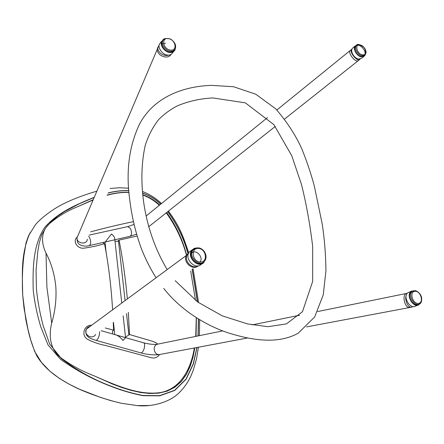 <?xml version="1.0" encoding="UTF-8"?>
<svg xmlns="http://www.w3.org/2000/svg" width="444" height="444" viewBox="0 0 444 444"><rect width="100%" height="100%" fill="white"/><g stroke="black" fill="none" stroke-linecap="round" stroke-linejoin="round"><path stroke-width="0.67" d="M194.311 347.991C191.264 367.971 180.747 389.571 159.424 392.707C138.717 395.265 117.005 385.842 95.921 376.629L93.878 375.724C82.184 371.301 71.184 365.318 60.884 357.781C50.072 349.694 48.529 335.387 51.72 323.127C55.272 310.739 56.627 298.49 55.794 286.391C54.568 274.331 51.31 263.242 46.021 253.124C41.126 243.09 40.648 231.291 49.628 223.51C58.186 216.328 67.544 210.722 77.7 206.688L93.112 199.994M107.137 195.266C114.247 193.207 121.534 192.269 129.01 192.441M142.813 195.066C148.901 197.264 154.407 200.671 159.341 205.278M166.239 212.848C175.63 225.852 182.379 239.993 186.486 255.267M149.351 405.505L137.229 405.605L120.879 403.18L110.445 400.521L100.122 397.269L79.643 389.31L69.48 384.371L59.513 378.482L49.989 371.278L41.403 362.337L34.66 351.42L30.758 340.026L27.989 329.454L24.037 308.214L22.711 295.316C22.328 273.887 20.596 254.501 30.037 232.795M197.031 347.48L193.34 363.997L186.236 379.071L174.742 390.437L159.662 395.837L143.129 395.693C131.935 393.545 120.768 390.254 109.624 385.819C92.596 379.243 76.251 370.429 60.6 359.39L47.963 344.81L40.787 326.812C37.074 314.557 34.549 302.236 33.206 289.849C32.645 267.971 33.161 244.305 44.905 227.173C58.453 211.882 77.406 204.24 94.267 197.286M108.203 192.907C114.924 191.153 121.806 190.387 128.86 190.604M142.613 193.134C149.239 195.382 155.306 199.029 160.811 204.085M167.788 211.616C177.162 224.448 183.894 238.323 187.984 253.252M192.252 269.12L197.508 301.87M198.529 319.169L198.179 335.903M196.886 347.508L193.19 363.991L186.086 379.004L174.62 390.304L159.59 395.66L143.101 395.499C131.924 393.356 120.774 390.065 109.646 385.631C92.535 379.093 76.457 370.091 61.411 358.624L49.656 343.983L43.262 326.018C39.977 313.725 37.701 301.426 36.436 289.122L36.075 270.279L37.74 251.964L39.211 243.073L41.703 234.732L46.004 227.461L51.593 221.262L57.998 215.973L64.896 211.394L79.454 203.702L94.2 197.447M108.136 193.046C114.885 191.281 121.795 190.504 128.865 190.715M142.624 193.245C149.217 195.482 155.256 199.117 160.734 204.146M167.71 211.677C177.073 224.503 183.799 238.395 187.884 253.346M192.135 269.197L197.358 301.759M198.385 319.081L198.035 335.93M190.709 271.062L195.493 300.372M196.265 317.76L195.737 336.402M112.598 309.723C111.155 285.897 108.453 263.88 104.501 243.667C97.774 245.782 90.665 247.308 83.172 248.246C76.795 248.368 72.611 240.798 77.078 237.229M90.632 231.851C105.639 227.811 119.902 224.414 133.411 221.661M137.096 236.03L119.053 240.104C122.661 258.303 125.43 277.889 127.356 298.862M128.316 312.36L129.526 334.543L152.192 341.159L156.06 342.796L157.77 344.139M159.579 354.517C157.565 357.42 154.817 358.497 151.332 357.747L105.417 345.449C99.073 344.228 93.001 342.119 87.196 339.122C80.975 334.92 84.227 324.797 91.525 325.236M105.245 327.966L113.581 330.175L113.253 322.555M112.765 334.01L112.449 331.496L113.581 330.175M129.526 334.543L125.491 337.151M115.024 241.331L117.41 241.297L119.053 240.104M103.285 243.978L104.068 242.23M105.395 241.802L111.5 234.01C113.67 235.709 114.757 237.357 114.763 238.955L121.761 302.98M123.166 315.845L125.552 337.684L123.021 340.515C120.846 337.718 118.531 335.864 116.078 334.959M193.895 249.212L192.468 250.422C186.991 256.194 197.447 267.682 203.025 262.41M204.046 262.293C198.413 269.308 185.864 256.615 192.019 250L194.339 248.313L197.086 247.885M191.98 250.044L189.521 251.781C183.378 258.38 195.865 271.001 201.487 264.008L201.72 263.853M199.839 262.204C204.196 257.859 196.315 248.918 191.913 252.869M412.459 291.364L411.782 291.653C405.894 294.699 413.342 307.587 418.431 304.34L418.797 304.19M420.179 303.43L418.675 304.834C413.198 308.325 405.183 294.455 411.521 291.175L414.302 290.764M409.035 292.235L408.308 292.552C401.981 295.826 409.951 309.635 415.429 306.155L417.993 305.111M407.409 293.251L406.937 293.345C401.443 293.756 404.545 308.613 409.862 307.481L410.134 307.431M412.992 306.554L411.655 307.148C407.853 308.114 404.218 299.051 406.365 295.021M188.972 252.475L186.397 255.417C182.584 262.099 192.768 271.034 198.396 265.79C192.618 269.847 183.555 261.083 187.185 254.834L189.077 252.386M163.092 40.254L162.149 41.586C160.156 44.933 164.702 51.437 169.308 51.948C171.395 52.292 173.043 51.676 174.237 50.105M160.983 42.13L159.513 43.928C157.376 47.525 162.249 54.495 167.194 55.028C169.708 55.417 171.567 54.584 172.766 52.536L173.499 51.682M175.424 48.23L174.969 49.95C173.765 52.004 171.906 52.83 169.38 52.442C164.419 51.893 159.524 44.894 161.666 41.286L164.641 38.783M165.484 43.279L162.51 43.828M356.282 45.677L355.555 46.287C353.002 48.862 357.031 55.772 361.144 56.432L364.385 55.45M364.313 55.489C367.615 52.048 360.106 43.09 356.338 45.643M353.319 47.541L352.536 48.202C349.789 50.971 354.118 58.38 358.53 59.08L361.882 58.131L363.825 56.543M365.251 54.684L364.596 55.911L361.238 56.86C356.81 56.149 352.464 48.712 355.217 45.937L357.281 44.872M360.117 59.113L359.768 59.485C357.081 61.838 349.056 52.048 351.626 49.362L352.048 49.029M350.588 50.2L350.199 50.516C347.624 53.208 355.638 62.981 358.33 60.628L358.552 60.423M169.541 55.001L166.15 55.617C161.139 54.734 158.336 52.242 157.742 48.146L159.213 44.85M157.853 47.153L157.143 49.567C157.731 53.657 160.523 56.144 165.529 57.026C167.982 57.143 169.813 56.283 171.023 54.44M222.755 330.891L157.437 344.205C155.278 344.838 154.185 346.52 154.162 349.245C154.712 352.736 156.349 354.523 159.074 354.606L159.418 354.545M410.234 307.415L408.641 307.365M95.649 334.454C92.346 340.143 83.455 334.809 86.291 329.198L186.419 255.4L188.916 252.525M350.244 50.483L350.555 50.228M171.045 54.423C169.958 56.255 168.121 57.121 165.529 57.026M157.159 49.523L157.848 47.186M186.58 255.084C182.567 239.643 175.918 225.469 166.622 212.543M159.668 205.011C154.556 200.338 148.929 196.947 142.79 194.838M128.999 192.33C121.623 192.158 114.363 193.073 107.22 195.083M93.212 199.772L79.454 205.877M196.403 317.849L196.043 336.336M194.827 347.891L193.035 357.109L190.326 365.984L186.491 374.242L181.346 381.479L174.858 387.224L167.194 391.131L158.702 393.145L149.722 393.489L140.504 392.474L131.191 390.404L121.839 387.534L112.493 384.043L93.878 375.724M51.72 323.127L46.909 287.357L46.021 253.124M77.7 206.688L93.24 199.695M107.248 195.016C114.38 193.018 121.628 192.102 128.993 192.274M142.785 194.788C148.934 196.903 154.579 200.299 159.701 204.984M166.655 212.515C175.952 225.43 182.606 239.599 186.619 255.011M95.921 376.629L114.241 384.648L123.438 387.984L132.634 390.698L141.791 392.596L150.832 393.44L159.618 392.934L167.904 390.776L175.347 386.785L181.64 381.024L186.63 373.854L190.354 365.706L193.001 356.97L194.761 347.907M195.976 336.352L196.337 317.81M128.871 334.832L126.518 313.581M125.075 300.544L118.459 240.737M192.468 250.422L195.01 248.474L197.996 247.863C203.857 247.852 208.691 256.626 204.429 261.3L204.423 261.305C199.19 267.843 187.507 256.022 193.24 249.867L195.743 248.179L197.996 247.863L198.39 248.407C190.382 247.907 192.235 261.777 200.266 262.049C208.258 262.421 206.316 248.718 198.39 248.407M411.782 291.653L414.724 290.748C415.384 289.993 420.757 292.874 421.634 297.708C421.911 301.31 421.178 303.385 419.436 303.935L419.436 303.935C414.341 307.181 406.887 294.278 412.781 291.231L414.724 290.748L415.268 291.258C409.24 291.098 412.049 303.474 418.07 303.441C424.07 303.496 421.223 291.258 415.268 291.258M162.149 41.586L162.815 40.77C162.77 38.6 165.373 38.023 170.629 39.044C174.958 42.113 176.473 45.377 175.186 48.829L175.186 48.829C174.065 50.738 172.333 51.51 169.985 51.143C165.373 50.633 160.822 44.123 162.815 40.77L163.697 39.494M170.23 50.083C177.683 51.343 175.946 39.805 168.542 38.606C161.072 37.252 162.743 48.907 170.23 50.083M361.982 55.744C357.87 55.084 353.829 48.163 356.382 45.588L356.382 45.588C357.015 43.401 359.69 44.134 364.402 47.791C367.116 52.353 365.845 53.052 365.101 54.862L361.982 55.744M362.276 54.828C367.948 55.994 365.745 45.998 360.112 44.894C354.423 43.656 356.588 53.741 362.276 54.828M101.188 330.713L143.468 342.757C144.705 343.173 144.96 345.016 144.233 348.29C143.351 351.126 142.269 352.669 140.992 352.919L140.626 352.819M86.375 329.021L87.873 327.217L90.16 326.24M95.732 340.282L96.054 340.376C97.225 340.082 98.263 338.483 99.178 335.581L99.684 331.729M86.291 329.198C84.66 335.769 88.878 337.068 88.806 337.34C89.638 338.128 92.052 339.138 96.054 340.376L140.992 352.919C147.591 354.673 153.618 355.239 159.074 354.606M134.038 224.459L127.661 226.629L130.32 228.299C132.057 232.179 131.951 234.848 129.998 236.308L129.864 236.336M136.558 234.188L129.998 236.308L89.277 245.61C91.114 244.15 91.17 241.403 89.433 237.379L88.622 236.308M87.307 239.222C87.118 245.21 76.496 243.59 77.001 237.917L78.1 235.259M156.06 277.739C150.166 268.365 145.266 258.647 141.364 248.579C135.725 233.117 131.89 217.16 129.864 200.699C125.708 171.856 128.976 146.231 139.666 123.826C154.246 96.692 183.816 86.208 211.616 85.37L233.505 86.724L255.738 94.2L275.713 108.808C287.107 121.995 295.865 135.476 301.976 149.245C306.871 161.4 310.994 173.698 314.346 186.136L322.189 223.881C324.47 238.545 325.724 254.146 325.952 270.69L323.254 294.838L314.674 316.955L298.213 333.194C279.287 343.75 255.433 340.859 232.878 334.276C211.105 328.233 182.417 312.482 163.725 288.411M175.186 280.663L197.73 302.037L222.205 315.834L247.497 323.926L268.032 326.69L286.441 323.904L302.475 311.699L312.659 281.418L312.665 246.32C309.973 223.931 306.216 203.241 301.398 184.249L291.758 155.727L273.898 124.659L245.304 102.836L212.759 97.941C200.255 98.585 188.495 101.21 177.467 105.816C170.446 109.413 164.169 114.019 158.625 119.647C152.814 126.995 148.34 135.614 145.21 145.493C137.307 181.191 143.146 229.415 167.177 269.558M120.879 403.18C106.455 399.705 92.23 394.894 78.216 388.739C58.197 379.265 45.038 369.142 37.024 356.238C29.759 341.203 27.6 327.678 25.769 319.325L22.716 295.299C21.967 281.901 22.361 268.731 23.898 255.788L26.052 242.801L28.588 235.692L35.109 225.219C38.634 220.163 51.887 209.285 64.097 203.541C72.855 199.151 83.783 195.01 96.886 191.136M110.195 188.478L119.375 187.768L128.688 188.195M142.457 191.492C149.545 194.211 155.894 198.224 161.494 203.53M168.404 211.128C180.159 226.906 183.511 237.484 188.678 252.686M193.035 268.592L198.601 302.658M199.645 319.841L199.439 335.647M198.462 347.208L196.509 358.902L193.212 370.374L190.87 376.068C187.901 382.517 183.844 388.223 178.688 393.195C169.536 402.153 152.164 407.165 137.229 405.605M105.023 242.013L106.271 253.89M113.481 322.394L114.763 334.582M192.019 250L189.521 251.781M411.521 291.175L408.308 292.552M409.868 307.481L411.655 307.148M186.397 255.417L187.185 254.834M159.513 43.928L161.666 41.286M355.555 46.293L356.382 45.588M352.536 48.202L355.217 45.937M354.412 57.237L355.977 57.97M351.62 49.362L350.194 50.522M359.596 59.596L358.547 60.428M157.742 48.146L157.143 49.567M159.157 354.595L247.658 337.967M306.654 326.878L409.84 307.492M252.148 324.903L299.583 315.234M317.632 311.555L406.621 293.417M143.834 342.862C149.295 344.211 153.752 344.677 157.204 344.255M350.166 50.555L276.878 109.979M267.499 117.582L146.093 216.017M358.197 60.711L284.665 118.992M275.291 126.423L148.646 226.79M89.277 245.61C87.54 246.298 84.904 246.27 81.363 245.526C79.032 243.95 77.078 244.128 77.001 237.917M77.006 237.829L157.143 49.606M127.661 226.629L89.161 235.109"/></g></svg>

